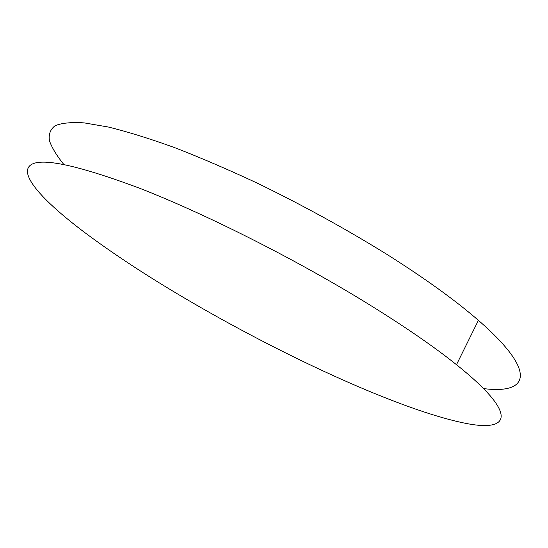 <?xml version="1.0" encoding="UTF-8"?>
<svg xmlns="http://www.w3.org/2000/svg" width="548" height="548" viewBox="0 0 548 548"><rect width="100%" height="100%" fill="white"/><g stroke="black" fill="none" stroke-linecap="round" stroke-linejoin="round"><path stroke-width="0.82" d="M463.183 422.837C399.43 409.411 287.659 357.926 194.252 303.756C152.433 279.549 115.936 255.813 84.748 232.544C45.628 203.103 20.379 176.62 29.229 166.332C37.511 156.57 74.172 163.825 139.219 188.094C203.692 213.131 291.776 257.286 363.009 300.77C401.643 324.443 432.81 345.754 456.498 364.694C520.716 416.096 509.092 432.715 463.183 422.837M63.787 164.441C56.725 155.68 51.957 147.802 49.464 140.815C48.443 134.445 50.3 129.431 55.033 125.766C61.547 122.999 71.336 122.046 84.385 122.91L108.538 127.068C127.67 131.773 149.625 138.596 174.408 147.542C200.547 157.666 228.235 169.565 257.478 183.231C302.619 205.185 345.774 228.906 386.943 254.388C424.981 278.425 455.47 300.414 478.411 320.354C538.979 373.065 527.827 394.3 483.583 388.587M456.498 364.694L478.411 320.354"/></g></svg>

